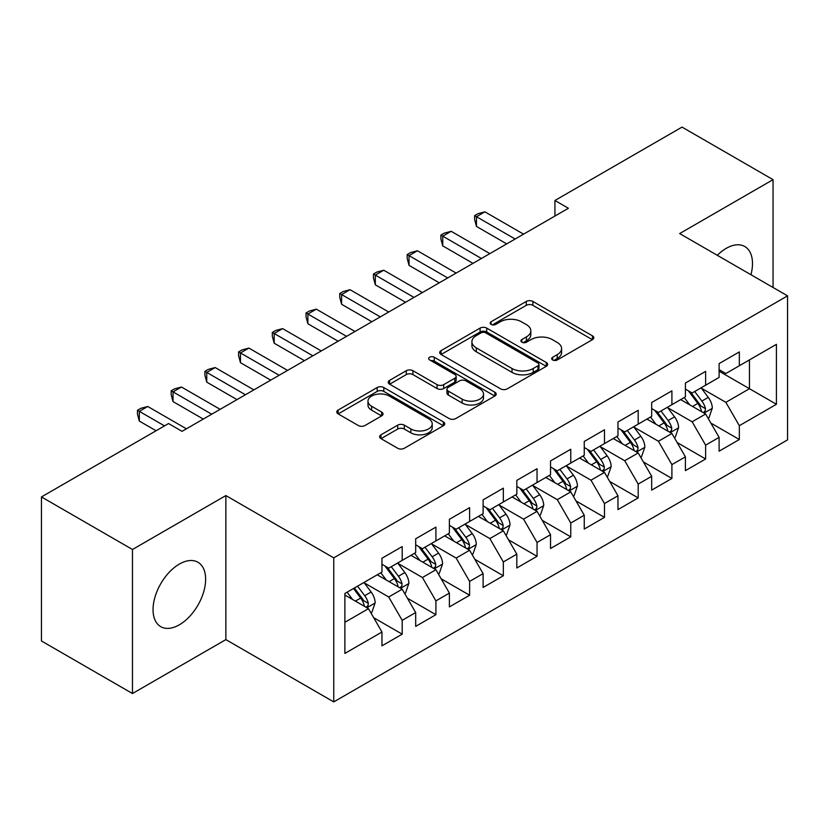 <?xml version="1.0" encoding="UTF-8"?>
<svg xmlns="http://www.w3.org/2000/svg" width="829" height="829" viewBox="0 0 829 829"><rect width="100%" height="100%" fill="white"/><g stroke="black" fill="none" stroke-linecap="round" stroke-linejoin="round"><path stroke-width="1.24" d="M552.653 359.952A3.275 1.896 0 0 0 557.285 359.952L592.445 339.652A4.684 2.705 0 0 0 593.823 337.745A4.684 2.705 0 0 0 592.445 335.838L532.881 301.445A4.684 2.705 0 0 0 526.26 301.445L491.1 321.745A3.275 1.896 0 0 0 490.146 323.082A3.275 1.896 0 0 0 491.1 324.419A3.275 1.896 0 0 0 495.732 324.419L500.281 321.797A14.974 8.642 0 0 1 521.462 321.797L526.425 324.657A14.974 8.642 0 0 1 530.819 330.771A14.974 8.642 0 0 1 526.425 336.885L521.876 339.517A3.275 1.896 0 0 0 520.923 340.854A3.275 1.896 0 0 0 521.876 342.19A3.275 1.896 0 0 0 526.508 342.19L531.057 339.558A14.974 8.642 0 0 1 552.238 339.558L557.202 342.429A14.974 8.642 0 0 1 561.596 348.543A14.974 8.642 0 0 1 557.202 354.657L552.653 357.278A3.275 1.896 0 0 0 551.699 358.615A3.275 1.896 0 0 0 552.653 359.952L552.653 357.278M179.344 624.817A37.191 21.471 120 0 0 203.633 592.041A37.191 21.471 120 0 0 197.934 562.249A37.191 21.471 120 0 0 179.344 564.083A37.191 21.471 120 0 0 155.044 596.859A37.191 21.471 120 0 0 160.743 626.662A37.191 21.471 120 0 0 179.344 624.817M750.939 274.72A37.191 21.471 120 0 0 744.784 246.524A37.191 21.471 120 0 0 726.194 248.368A37.191 21.471 120 0 0 717.292 255.301M380.988 434.8A4.684 2.705 0 0 0 379.62 436.717A4.684 2.705 0 0 0 380.988 438.624L397.702 448.271A4.684 2.705 0 0 0 404.314 448.271L443.37 425.733A4.684 2.705 0 0 0 444.738 423.816A4.684 2.705 0 0 0 443.37 421.909L383.796 387.516A4.684 2.705 0 0 0 377.185 387.516L338.128 410.065A4.684 2.705 0 0 0 336.761 411.972A4.684 2.705 0 0 0 338.128 413.878L358.315 425.536A4.684 2.705 0 0 0 364.936 425.536L381.651 415.889A4.684 2.705 0 0 0 383.019 413.982A4.684 2.705 0 0 0 381.651 412.065L371.641 406.293A12.518 7.233 0 0 1 367.972 401.174A12.518 7.233 0 0 1 375.703 394.5A12.518 7.233 0 0 1 389.34 396.065L428.552 418.707A12.518 7.233 0 0 1 432.22 423.816A12.518 7.233 0 0 1 424.5 430.5A12.518 7.233 0 0 1 410.852 428.925L404.314 425.153A4.684 2.705 0 0 0 397.702 425.153L380.988 434.8L380.988 438.624M132.474 549.492L132.474 693.531L225.871 639.615L225.871 495.566L132.474 549.492L41.45 496.934L168.556 423.546L182.038 431.339L568.404 208.266L554.922 200.483L554.922 216.058M225.871 495.566L333.755 557.855L787.55 295.86L787.55 439.898L333.755 701.904L333.755 557.855M773.053 287.487L773.053 179.655L679.666 233.571L787.55 295.86M773.053 179.655L682.029 127.096L554.922 200.483M500.612 388.853A4.684 2.705 0 0 0 507.234 388.853L546.28 366.314A4.684 2.705 0 0 0 547.658 364.397A4.684 2.705 0 0 0 546.28 362.491L486.716 328.097A4.684 2.705 0 0 0 480.095 328.097L441.049 350.646A4.684 2.705 0 0 0 439.681 352.553A4.684 2.705 0 0 0 441.049 354.46L500.612 388.853M430.945 360.667A3.275 1.896 0 0 1 434.261 361.123L434.261 357.237L494.83 392.2A4.684 2.705 0 0 1 496.198 394.107A4.684 2.705 0 0 1 494.83 396.024L455.774 418.562A4.684 2.705 0 0 1 449.152 418.562L389.589 384.169L389.589 380.356A4.684 2.705 0 0 0 388.221 382.262A4.684 2.705 0 0 0 389.589 384.169M389.589 380.356L406.303 370.708A4.684 2.705 0 0 1 412.925 370.708L437.08 384.656A4.684 2.705 0 0 0 443.702 384.656L454.779 378.252A4.684 2.705 0 0 0 456.157 376.335A4.684 2.705 0 0 0 454.779 374.428L429.629 359.91A3.275 1.896 0 0 1 428.676 358.574A3.275 1.896 0 0 1 430.697 356.822A3.275 1.896 0 0 1 434.261 357.237M719.106 371.195L749.457 388.708L749.457 359.9L776.421 344.325L739.333 365.744L739.333 351.921L719.106 363.599L719.106 377.423L705.624 385.205L705.624 371.382L685.396 383.06L685.396 396.884L671.904 404.666L671.904 390.853L651.677 402.531L651.677 416.345L638.195 424.137L638.195 410.314L617.968 421.992L617.968 435.816L604.476 443.598L604.476 429.774L584.248 441.463L584.248 455.276L570.766 463.069L570.766 449.245L550.539 460.924L550.539 474.748L537.047 482.53L537.047 468.706L516.819 480.385L516.819 494.208L503.338 501.991L503.338 488.177L483.11 499.856L483.11 513.669L469.618 521.462L469.618 507.638L449.391 519.317L449.391 533.14L435.909 540.922L435.909 527.099L415.681 538.777L415.681 552.601L402.189 560.394L402.189 546.57L381.962 558.249L381.962 572.072L344.885 593.481L344.885 653.428L381.962 632.019L368.48 608.662L344.885 595.035M776.421 344.325L776.421 404.283L739.333 425.691L725.852 402.334L701.407 388.221M710.847 423.07L739.333 439.515L739.333 425.691M739.333 439.515L719.106 451.194L719.106 437.37L705.624 445.163L692.142 421.795L667.697 407.692M677.138 442.531L705.624 458.976L705.624 445.163M705.624 458.976L685.396 470.654L685.396 456.841L671.904 464.623L658.423 441.266L633.978 427.153M643.418 461.991L671.904 478.447L671.904 464.623M671.904 478.447L651.677 490.126L651.677 476.302L638.195 484.084L624.714 460.727L600.269 446.613M609.709 481.462L638.195 497.908L638.195 484.084M638.195 497.908L617.968 509.586L617.968 495.763L604.476 503.555L590.994 480.198L566.549 466.085M575.989 500.923L604.476 517.369L604.476 503.555M604.476 517.369L584.248 529.047L584.248 515.234L570.766 523.016L557.285 499.659L532.84 485.545M542.28 520.394L570.766 536.84L570.766 523.016M570.766 536.84L550.539 548.518L550.539 534.695L537.047 542.477L523.565 519.12L499.12 505.016M508.56 539.855L537.047 556.3L537.047 542.477M537.047 556.3L516.819 567.979L516.819 554.166L503.338 561.948L489.856 538.591L465.411 524.477M474.851 559.316L503.338 575.772L503.338 561.948M503.338 575.772L483.11 587.45L483.11 573.627L469.618 581.409L456.137 558.052L431.691 543.938M441.132 578.787L469.618 595.232L469.618 581.409M469.618 595.232L449.391 606.911L449.391 593.087L435.909 600.88L422.427 577.523L397.982 563.409M407.422 598.248L435.909 614.693L435.909 600.88M435.909 614.693L415.681 626.372L415.681 612.558L402.189 620.341L388.708 596.984L364.263 582.87M373.703 617.709L402.189 634.164L402.189 620.341M402.189 634.164L381.962 645.843L381.962 632.019M381.962 564.28L388.708 568.176L402.189 560.394M344.885 622.289L368.48 608.662M415.681 544.819L422.427 548.705L435.909 540.922M388.708 596.984L402.189 589.201L377.247 574.798M415.681 612.558L402.189 589.201M449.391 525.348L456.137 529.244L469.618 521.462M422.427 577.523L435.909 569.73L410.956 555.326M449.391 593.087L435.909 569.73M483.11 505.887L489.856 509.783L503.338 501.991M456.137 558.052L469.618 550.269L444.676 535.866M483.11 573.627L469.618 550.269M516.819 486.426L523.565 490.312L537.047 482.53M489.856 538.591L503.338 530.798L478.385 516.394M516.819 554.166L503.338 530.798M550.539 466.955L557.285 470.851L570.766 463.069M523.565 519.12L537.047 511.338L512.104 496.934M550.539 534.695L537.047 511.338M584.248 447.494L590.994 451.39L604.476 443.598M557.285 499.659L570.766 491.877L545.814 477.473M584.248 515.234L570.766 491.877M617.968 428.023L624.714 431.919L638.195 424.137M590.994 480.198L604.476 472.406L579.533 458.002M617.968 495.763L604.476 472.406M651.677 408.562L658.423 412.459L671.904 404.666M624.714 460.727L638.195 452.945L613.242 438.541M651.677 476.302L638.195 452.945M685.396 389.102L692.142 392.987L705.624 385.205M658.423 441.266L671.904 433.474L646.962 419.07M685.396 456.841L671.904 433.474M719.106 369.63L725.852 373.527L739.333 365.744M692.142 421.795L705.624 414.013L680.671 399.609M719.106 437.37L705.624 414.013M41.45 496.934L41.45 640.972L132.474 693.531M225.871 639.615L333.755 701.904M725.852 402.334L749.457 388.708L776.421 404.283M553.969 360.418L557.202 358.553A14.974 8.642 0 0 0 561.596 352.429L561.596 348.543M530.819 330.771L530.819 334.667A14.974 8.642 0 0 1 526.425 340.781L523.192 342.646M592.383 339.693L532.881 305.341A4.684 2.705 0 0 0 526.26 305.341L492.416 324.885M546.218 366.345L486.716 331.994A4.684 2.705 0 0 0 480.095 331.994L441.111 354.501M538.011 365.734A3.275 1.896 0 0 0 538.974 364.397A3.275 1.896 0 0 0 538.011 363.061L485.721 332.875A3.275 1.896 0 0 0 481.089 332.875L476.292 335.641A14.974 8.642 0 0 0 471.908 341.755A14.974 8.642 0 0 0 476.292 347.869L512.032 368.511A14.974 8.642 0 0 0 533.213 368.511L538.011 365.734L538.011 369.63A3.275 1.896 0 0 0 538.974 368.294L538.974 364.397M471.908 341.755L471.908 345.652A14.974 8.642 0 0 0 476.292 351.765L476.292 347.869M538.011 369.63L533.213 372.397A14.974 8.642 0 0 1 512.032 372.397L476.292 351.765M389.651 384.21L406.303 374.594L406.303 370.708M456.157 376.335L456.157 380.231A4.684 2.705 0 0 1 454.779 382.148L443.702 388.542A4.684 2.705 0 0 1 437.08 388.542L412.925 374.594A4.684 2.705 0 0 0 406.303 374.594M434.261 361.123L494.768 396.055M462.147 399.122A12.518 7.233 0 0 0 475.794 400.687A12.518 7.233 0 0 0 483.514 394.013A12.518 7.233 0 0 0 479.846 388.905L466.033 380.925A4.684 2.705 0 0 0 459.411 380.925L448.334 387.33A4.684 2.705 0 0 0 446.955 389.236A4.684 2.705 0 0 0 448.334 391.143L462.147 399.122L462.147 403.018A12.518 7.233 0 0 0 475.794 404.583A12.518 7.233 0 0 0 483.514 397.91L483.514 394.013M446.955 389.236L446.955 393.133A4.684 2.705 0 0 0 448.334 395.039L448.334 391.143M462.147 403.018L448.334 395.039M432.22 423.816L432.22 427.712A12.518 7.233 0 0 1 424.5 434.386A12.518 7.233 0 0 1 410.852 432.821L404.314 429.049A4.684 2.705 0 0 0 397.702 429.049L381.05 438.665M367.972 401.174L367.972 405.07A12.518 7.233 0 0 0 371.641 410.179L371.641 406.293M381.589 415.93L371.641 410.179M443.308 425.764L383.796 391.412A4.684 2.705 0 0 0 377.185 391.412L338.191 413.92M708.121 418.334L708.93 417.868L712.298 408.137A12.632 7.295 -120 0 0 708.267 397.371L701.106 387.817M689.687 404.811L684.246 397.547M681.697 400.2L681.086 399.371M703.241 412.635L705.199 410.873L705.479 408.676A12.632 7.295 -120 0 0 701.862 401.07L694.702 391.516M690.609 392.107L699.458 403.92A6.435 3.72 60 0 1 700.629 405.868L705.479 408.676M688.391 390.822L697.811 403.412A12.632 7.295 60 0 1 701.427 411.008L701.686 411.744M515.141 239.021L476.468 216.701L484.892 211.83L523.565 234.161M506.706 243.892L476.468 226.431L476.468 216.701L474.613 215.623L477.981 213.685L484.892 211.83M476.468 226.431L474.613 219.519L474.613 215.623M674.402 437.795L675.21 437.329L678.588 427.598A12.632 7.295 -120 0 0 674.547 416.842L667.386 407.277M655.977 424.282L650.537 417.008M647.988 419.671L647.366 418.842M669.531 432.106L671.49 430.344L671.759 428.137A12.632 7.295 -120 0 0 668.143 420.541L660.982 410.977M656.9 411.578L665.739 423.381A6.435 3.72 60 0 1 666.91 425.339L671.759 428.137M654.672 410.293L664.102 422.873A12.632 7.295 60 0 1 667.718 430.479L667.977 431.204M640.693 457.266L641.501 456.8L644.869 447.059A12.632 7.295 -120 0 0 640.838 436.303L633.677 426.748M622.258 443.743L616.817 436.479M614.268 439.132L613.657 438.303M635.812 451.567L637.77 449.805L638.05 447.598A12.632 7.295 -120 0 0 634.434 440.002L627.273 430.448M623.18 431.039L632.03 442.852A6.435 3.72 60 0 1 633.201 444.8L638.05 447.598M620.962 429.754L630.382 442.344A12.632 7.295 60 0 1 633.998 449.94L634.258 450.665M481.421 258.493L442.748 236.161L451.183 231.301L489.856 253.622M472.996 263.353L442.748 245.892L442.748 236.161L440.893 235.094L444.271 233.146L451.183 231.301M442.748 245.892L440.893 238.98L440.893 235.094M447.712 277.953L409.039 255.633L417.464 250.762L456.137 273.083M439.277 282.824L409.039 265.363L409.039 255.633L407.184 254.555L410.552 252.607L417.464 250.762M409.039 265.363L407.184 258.451L407.184 254.555M606.973 476.727L607.781 476.26L611.16 466.53A12.632 7.295 -120 0 0 607.118 455.774L599.958 446.209M588.549 463.214L583.108 455.94M580.559 458.592L579.937 457.774M602.103 471.038L604.061 469.276L604.331 467.069A12.632 7.295 -120 0 0 600.714 459.473L593.554 449.909M589.471 450.499L598.31 462.313A6.435 3.72 60 0 1 599.481 464.271L604.331 467.069M587.243 449.225L596.673 461.805A12.632 7.295 60 0 1 600.289 469.401L600.548 470.136M573.264 496.198L574.072 495.732L577.44 485.991A12.632 7.295 -120 0 0 573.409 475.235L566.248 465.67M554.829 482.675L549.389 475.411M546.839 478.064L546.228 477.235M568.383 490.499L570.342 488.737L570.621 486.53A12.632 7.295 -120 0 0 567.005 478.934L559.844 469.369M555.751 469.97L564.601 481.773A6.435 3.72 60 0 1 565.772 483.732L570.621 486.53M553.534 468.686L562.953 481.266A12.632 7.295 60 0 1 566.57 488.872L566.829 489.597M413.992 297.414L375.319 275.093L383.754 270.223L422.427 292.554M405.568 302.284L375.319 284.824L375.319 275.093L373.464 274.026L376.843 272.078L383.754 270.223M375.319 284.824L373.464 277.912L373.464 274.026M380.283 316.885L341.61 294.554L350.035 289.694L388.708 312.015M371.848 321.745L341.61 304.284L341.61 294.554L339.755 293.487L343.123 291.539L350.035 289.694M341.61 304.284L339.755 297.383L339.755 293.487M539.544 515.659L540.353 515.192L543.731 505.462A12.632 7.295 -120 0 0 539.689 494.695L532.529 485.141M521.12 502.136L515.679 494.872M513.13 497.524L512.509 496.695M534.674 509.959L536.632 508.198L536.902 506.001A12.632 7.295 -120 0 0 533.285 498.395L526.125 488.841M522.042 489.431L530.881 501.244A6.435 3.72 60 0 1 532.052 503.193L536.902 506.001M519.814 488.146L529.244 500.737A12.632 7.295 60 0 1 532.86 508.332L533.12 509.068M346.563 336.346L307.891 314.025L316.326 309.155L354.999 331.486M338.139 341.216L307.891 323.756L307.891 314.025L306.036 312.947L309.414 311.01L316.326 309.155M307.891 323.756L306.036 316.844L306.036 312.947M505.835 535.119L506.643 534.653L510.011 524.923A12.632 7.295 -120 0 0 505.98 514.167L498.82 504.602M487.4 521.607L481.96 514.332M479.411 516.995L478.799 516.166M500.954 529.43L502.913 527.669L503.193 525.462A12.632 7.295 -120 0 0 499.576 517.866L492.416 508.301M488.322 508.902L497.172 520.705A6.435 3.72 60 0 1 498.343 522.664L503.193 525.462M486.105 507.617L495.524 520.197A12.632 7.295 60 0 1 499.141 527.793L499.4 528.529M312.854 355.817L274.181 333.486L282.606 328.616L321.279 350.947M304.419 360.677L274.181 343.216L274.181 333.486L272.327 332.419L275.694 330.47L282.606 328.616M274.181 343.216L272.327 336.305L272.327 332.419M472.115 554.591L472.924 554.124L476.302 544.384A12.632 7.295 -120 0 0 472.261 533.627L465.1 524.073M453.691 541.068L448.251 533.803M445.701 536.456L445.08 535.627M467.245 548.891L469.204 547.13L469.473 544.922A12.632 7.295 -120 0 0 465.857 537.327L458.696 527.762M454.613 528.363L463.452 540.166A6.435 3.72 60 0 1 464.623 542.125L469.473 544.922M452.385 527.078L461.815 539.658A12.632 7.295 60 0 1 465.432 547.264L465.691 547.99M279.135 375.278L240.462 352.947L248.897 348.087L287.57 370.408M270.71 380.148L240.462 362.687L240.462 352.947L238.607 351.879L241.985 349.931L248.897 348.087M240.462 362.687L238.607 355.776L238.607 351.879M438.406 574.051L439.215 573.585L442.582 563.855A12.632 7.295 -120 0 0 438.551 553.098L431.391 543.534M419.971 560.528L414.531 553.264M411.982 555.917L411.371 555.098M433.526 568.362L435.484 566.601L435.764 564.394A12.632 7.295 -120 0 0 432.147 556.787L424.987 547.233M420.894 547.824L429.743 559.637A6.435 3.72 60 0 1 430.914 561.596L435.764 564.394M418.676 546.549L428.096 559.129A12.632 7.295 60 0 1 431.712 566.725L431.971 567.461M245.425 394.739L206.753 372.418L215.177 367.548L253.85 389.879M236.99 399.609L206.753 382.148L206.753 372.418L204.898 371.351L208.266 369.402L215.177 367.548M206.753 382.148L204.898 375.236L204.898 371.351M404.687 593.523L405.495 593.056L408.873 583.315A12.632 7.295 -120 0 0 404.832 572.559L397.671 562.995M386.262 579.999L380.822 572.735M378.273 575.388L377.651 574.559M399.816 587.823L401.775 586.062L402.044 583.854A12.632 7.295 -120 0 0 398.428 576.259L391.267 566.694M387.184 567.295L396.024 579.098A6.435 3.72 60 0 1 397.195 581.056L402.044 583.854M384.957 566.01L394.386 578.59A12.632 7.295 60 0 1 398.003 586.196L398.262 586.922M211.706 414.21L173.033 391.879L181.468 387.019L220.141 409.339M203.281 419.07L173.033 401.609L173.033 391.879L171.178 390.811L174.556 388.863L181.468 387.019M173.033 401.609L171.178 394.708L171.178 390.811M370.977 612.983L371.786 612.517L375.154 602.787A12.632 7.295 -120 0 0 371.123 592.02L363.962 582.466M352.543 599.46L347.102 592.196M366.097 607.284L368.055 605.522L368.335 603.325A12.632 7.295 -120 0 0 364.719 595.719L357.558 586.165M354.387 587.989L362.314 598.569A6.435 3.72 60 0 1 363.485 600.517L368.335 603.325M353.506 588.497L360.667 598.061A12.632 7.295 60 0 1 364.283 605.657L364.542 606.393M164.505 425.888L139.324 411.35L147.749 406.479L186.421 428.811M156.08 430.748L139.324 421.08L139.324 411.35L137.469 410.272L140.837 408.324L147.749 406.479M139.324 421.08L137.469 414.168L137.469 410.272M557.202 358.553L557.202 354.657M521.876 342.19L521.876 339.517M526.425 340.781L526.425 336.885M491.1 324.419L491.1 321.745M526.26 305.341L526.26 301.445M532.881 305.341L532.881 301.445M592.445 339.652L592.445 335.838M441.049 354.46L441.049 350.646M480.095 331.994L480.095 328.097M486.716 331.994L486.716 328.097M546.28 366.314L546.28 362.491M512.032 372.397L512.032 368.511M533.213 372.397L533.213 368.511M412.925 374.594L412.925 370.708M437.08 388.542L437.08 384.656M443.702 388.542L443.702 384.656M454.779 382.148L454.779 378.252M494.83 396.024L494.83 392.2M397.702 429.049L397.702 425.153M404.314 429.049L404.314 425.153M410.852 432.821L410.852 428.925M381.651 415.889L381.651 412.065M338.128 413.878L338.128 410.065M377.185 391.412L377.185 387.516M383.796 391.412L383.796 387.516M443.37 425.733L443.37 421.909M704.039 413.101L712.215 408.376M701.862 401.07L708.267 397.371M692.536 406.459L697.811 403.412M670.329 432.562L678.505 427.847M668.143 420.541L674.547 416.842M658.817 425.919L664.102 422.873M636.61 452.033L644.786 447.308M634.434 440.002L640.838 436.303M625.107 445.391L630.382 442.344M602.901 471.494L611.077 466.768M600.714 459.473L607.118 455.774M591.388 464.851L596.673 461.805M569.181 490.955L577.357 486.24M567.005 478.934L573.409 475.235M557.679 484.312L562.953 481.266M535.472 510.426L543.648 505.7M533.285 498.395L539.689 494.695M523.959 503.783L529.244 500.737M501.752 529.886L509.928 525.171M499.576 517.866L505.98 514.167M490.25 523.244L495.524 520.197M468.043 549.358L476.219 544.632M465.857 537.327L472.261 533.627M456.53 542.715L461.815 539.658M434.323 568.818L442.499 564.093M432.147 556.787L438.551 553.098M422.821 562.176L428.096 559.129M400.614 588.279L408.79 583.564M398.428 576.259L404.832 572.559M389.102 581.637L394.386 578.59M366.895 607.75L375.071 603.025M364.719 595.719L371.123 592.02M355.392 601.108L360.667 598.061"/></g></svg>
